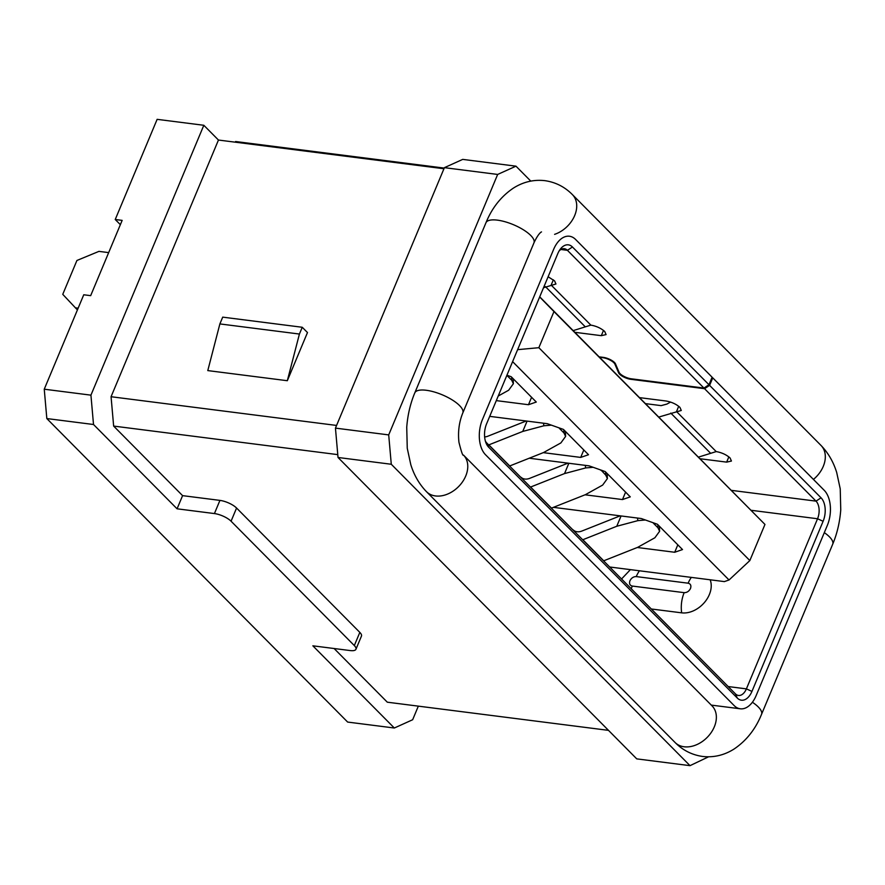 <?xml version="1.0" encoding="UTF-8"?>
<svg xmlns="http://www.w3.org/2000/svg" width="885" height="885" viewBox="0 0 885 885"><rect width="100%" height="100%" fill="white"/><g stroke="black" fill="none" stroke-linecap="round" stroke-linejoin="round"><path stroke-width="1.33" d="M658.86 417.045L681.284 410.463L679.934 407.377C676.251 404.113 671.626 401.989 666.062 401.005L639.634 397.642M700.223 458.762L726.651 462.125L731.43 461.041L730.07 457.965C726.386 454.702 721.762 452.578 716.208 451.593L698.553 457.091M573.203 330.614L590.859 325.127C596.379 326.089 601.003 328.213 604.732 331.499L606.092 334.585L601.302 335.669L574.874 332.306M548.114 276.751L554.596 280.91L555.957 283.997L543.523 287.747M115.238 219.502L157.132 119.342L203.827 125.283L90.934 395.152L93.511 424.501L177.066 508.809L214.424 513.566A13.009 4.403 -157.3 0 1 231.062 521.21L354.321 645.563A13.009 4.403 -157.3 0 1 355.947 649.269A13.009 4.403 -157.3 0 1 350.206 650.563L312.859 645.818L394.334 728.012L347.65 722.072L46.828 418.561L44.25 389.201L83.754 294.771L90.668 295.656L122.152 220.376L115.238 219.502L120.36 224.668M444.226 168.084L235.598 141.523L235.31 142.186M497.658 174.445L444.403 167.663L462.722 159.388L515.977 166.17L497.658 174.445L388.703 434.9L391.281 464.26L690.012 765.658L708.575 756.808M530.779 181.104L515.977 166.17M355.947 649.269L361.456 636.094A13.009 4.403 -157.3 0 0 359.83 632.399L236.572 508.034A13.009 4.403 -157.3 0 0 219.934 500.39L182.587 495.644L113.645 426.083L111.067 396.723L218.451 140.04L443.949 168.747M608.482 730.357L387.309 702.192L334.11 648.517M337.771 454.624L113.645 426.083M203.827 125.283L218.451 140.04M177.066 508.809L182.587 495.644M394.334 728.012L412.653 719.737L418.328 706.142M287.326 380.716L307.482 332.539L302.25 327.273L222.71 317.14L219.878 323.921L207.787 370.594L287.326 380.716L299.418 334.043L302.25 327.273M111.067 396.723L336.577 425.442M444.403 167.663L335.448 428.119L388.703 434.9M690.012 765.658L636.758 758.876L338.026 457.479L335.448 428.119M391.281 464.26L338.026 457.479M219.878 323.921L299.418 334.043M90.934 395.152L44.25 389.201M93.511 424.501L46.828 418.561M108.678 252.612L98.943 251.373L76.929 260.467L62.758 294.34L77.415 309.927M78.134 308.19L75.325 307.825M670.564 402.089L666.881 404.091L661.139 405.629L645.585 403.648M485.367 441.051A13.009 7.733 97.3 0 0 486.805 443.02L735.402 693.84A13.009 7.733 97.3 0 0 738.477 695.455A13.009 7.733 97.3 0 0 746.398 688.873L817.552 518.754A13.009 7.733 97.3 0 0 816.014 501.131L704.56 388.692L709.593 385.362L821.048 497.812A17.346 10.31 -82.7 0 1 823.105 521.298L751.94 691.417A17.346 10.31 -82.7 0 1 737.282 698.044L488.686 447.224A17.346 10.31 -82.7 0 1 485.942 442.788A17.346 10.31 -82.7 0 1 486.628 423.738L557.793 253.619A17.346 10.31 -82.7 0 1 560.061 249.504A17.346 10.31 -82.7 0 1 572.451 246.992L708.973 384.732L703.94 388.061L567.418 250.322A13.009 7.733 97.3 0 0 564.342 248.707A13.009 7.733 97.3 0 0 559.066 251.041M708.973 384.732L712.115 377.209L575.604 239.47A26.019 15.476 97.3 0 0 569.442 236.24A26.019 15.476 97.3 0 0 553.623 249.404L482.458 419.523A26.019 15.476 97.3 0 0 485.544 454.757L734.141 705.577A26.019 15.476 97.3 0 0 740.303 708.797A26.019 15.476 97.3 0 0 756.122 695.632L827.287 525.513A26.019 15.476 97.3 0 0 824.189 490.279L712.746 377.84L709.593 385.362M711.894 377.729L712.746 377.84M599.632 357.274L602.818 357.684A8.673 2.943 22.7 0 1 614.92 364.166L618.604 372.795A8.673 2.943 -157.3 0 0 630.706 379.289L704.56 388.692M703.94 388.061L631.193 378.791A8.673 2.943 22.7 0 1 619.091 372.308L615.484 363.868A8.673 2.943 -157.3 0 0 603.382 357.385L599.211 356.854M651.283 608.98L681.671 612.84A23.851 17.39 -44.7 0 0 704.327 602.619A23.851 17.39 -44.7 0 0 710.146 579.786M517.625 349.663L538.854 347.694L749.838 560.57L729.041 579.985L512.614 361.633M539.717 296.829L764.961 524.44L749.838 560.57M609.688 566.997L724.361 581.6L729.041 579.985M538.854 347.694L553.966 311.564L764.961 524.44M539.662 296.973L553.966 311.564M637.288 547.494L674.713 552.262L682.512 549.563L657.444 524.274L641.293 518.533L553.435 507.348M674.713 552.262L677.822 544.828M496.308 400.617L528.478 404.722L536.288 402.033L511.209 376.733L506.928 375.218M528.478 404.722L531.586 397.288M543.279 452.644L580.704 457.412L588.514 454.724L563.435 429.424L547.284 423.683L489.715 416.359M580.704 457.412L583.812 449.989M585.062 494.803L622.487 499.56L630.286 496.872L605.218 471.583L589.067 465.842L529.219 458.22M622.487 499.56L625.595 492.137M498.222 396.026L508.654 390.23L513.377 383.736L511.751 380.284L511.618 377.143M507.16 375.649L511.751 380.284M509.594 466.008A21.683 15.808 -44.7 0 0 509.727 465.964L543.644 452.5L560.88 442.92L565.603 436.427L563.977 432.975L563.845 429.833M559.331 427.964L558.723 427.754M551.388 425.143L543.888 425.785L522.758 431.426L488.83 444.878A21.683 15.808 135.3 0 1 488.697 444.934M559.386 428.351L563.977 432.975M526.188 421.006L487.923 436.183A10.841 7.899 135.3 0 1 484.637 436.947M527.073 421.116L522.758 431.426M551.366 508.167A21.683 15.808 -44.7 0 0 551.499 508.112L585.428 494.66L602.652 485.08L607.387 478.586L605.76 475.134L605.617 471.982M601.103 470.123L605.76 475.134M601.169 470.499L600.506 469.913M593.171 467.302L585.66 467.933L564.541 473.575L530.613 487.038A21.683 15.808 135.3 0 1 530.48 487.093M568.845 463.264L564.541 473.575M567.96 463.154L529.695 478.342A10.841 7.899 135.3 0 1 521.785 477.867L520.192 476.705M603.592 560.858A21.683 15.808 -44.7 0 0 603.725 560.802L637.654 547.35L654.878 537.77L659.613 531.277L657.986 527.825L657.843 524.683M653.329 522.814L652.732 522.604M645.397 519.993L637.886 520.634L616.768 526.265L582.839 539.728A21.683 15.808 135.3 0 1 582.706 539.784M653.395 523.19L657.986 527.825M620.186 515.844L581.921 531.033A10.841 7.899 135.3 0 1 574.011 530.558L572.418 529.396M621.071 515.966L616.768 526.265M813.426 479.416A26.019 18.972 -44.7 0 0 820.992 445.42L572.396 194.6A26.019 18.972 135.3 0 1 574.376 216.25A26.019 18.972 135.3 0 1 554.596 234.348M572.396 194.6C564.707 186.835 555.537 182.188 544.883 180.662C533.71 179.401 523.201 181.89 513.377 188.118C501.12 196.393 491.983 207.931 485.953 222.755A26.019 8.817 22.7 0 1 497.425 220.144A26.019 8.817 22.7 0 1 523.323 229.757A26.019 8.817 22.7 0 1 533.965 242.833L462.8 412.963C459.083 422.101 457.799 431.902 458.961 442.345C461.395 452.014 462.888 456.251 463.452 455.056A26.019 18.972 -44.7 0 1 462.612 481.717A26.019 18.972 -44.7 0 1 435.52 495.954A26.019 18.972 -44.7 0 1 426.493 491.695C419.335 484.294 414.103 475.289 410.795 464.669L407.255 448.275L406.735 427.289C407.642 415.087 410.33 403.615 414.788 392.874A26.019 8.817 22.7 0 1 426.26 390.274A26.019 8.817 22.7 0 1 452.158 399.876A26.019 8.817 22.7 0 1 462.8 412.963M752.394 702.247A26.019 8.817 22.7 0 1 761.531 714.361L832.697 544.231C837.166 533.5 839.843 522.028 840.75 509.815L840.23 488.841L836.69 472.446C833.393 461.826 828.161 452.821 820.992 445.42M824.311 532.626A26.019 8.817 22.7 0 1 832.697 544.231M712.082 705.909L712.049 705.876A26.019 18.972 135.3 0 1 711.208 732.526A26.019 18.972 135.3 0 1 684.116 746.774A26.019 18.972 135.3 0 1 675.089 742.504C682.778 750.281 691.948 754.927 702.601 756.454C713.775 757.704 724.262 755.226 734.085 749.02C746.354 740.734 755.502 729.185 761.531 714.361M716.208 451.593L676.516 411.547L678.707 406.292M726.651 462.125L728.842 456.881M601.302 335.669L603.504 330.415M553.368 279.826L551.167 285.081L590.859 325.127M214.424 513.566L219.934 500.39M354.321 645.563L359.83 632.399M231.062 521.21L236.572 508.034M585.118 326.665L545.426 286.618M670.775 413.085L710.467 453.131M572.451 246.992L567.418 250.322L560.946 249.493M488.686 447.224L486.805 443.02M737.282 698.044L735.402 693.84M751.94 691.417L746.398 688.873L728.178 686.55M823.105 521.298L817.552 518.754L751.254 510.302M821.048 497.812L816.014 501.131L731.552 490.378M618.604 372.795L618.947 371.977M615.241 363.403L614.92 364.166M681.671 612.84A23.851 14.182 -82.7 0 1 684.171 592.662L632.299 586.058A23.851 14.182 97.3 0 0 631.282 588.79M632.299 586.058C629.799 585.416 629.014 583.658 629.932 580.77C631.403 577.949 633.505 576.555 636.26 576.589A23.851 14.182 -82.7 0 1 639.468 570.792M636.26 576.589L688.132 583.193A23.851 14.182 -82.7 0 1 691.351 577.396M688.132 583.193C690.632 583.823 691.417 585.593 690.499 588.481C689.028 591.302 686.926 592.696 684.171 592.662M543.888 425.785L543.478 423.207M509.727 465.964L488.83 444.878M585.66 467.933L585.25 465.355M551.499 508.112L530.613 487.038M637.886 520.634L637.477 518.046M603.725 560.802L582.839 539.728M712.049 705.876L463.452 455.056M541.41 231.958C542.107 231.748 539.131 231.781 533.965 242.833M485.953 222.755L414.788 392.874M675.089 742.504L426.493 491.695M740.303 708.797L711.274 705.102M630.408 569.641L621.558 578.978M513.156 378.703L513.377 383.736M565.382 431.393L565.603 436.427M607.165 473.541L607.387 478.586M659.391 526.243L659.613 531.277"/></g></svg>
